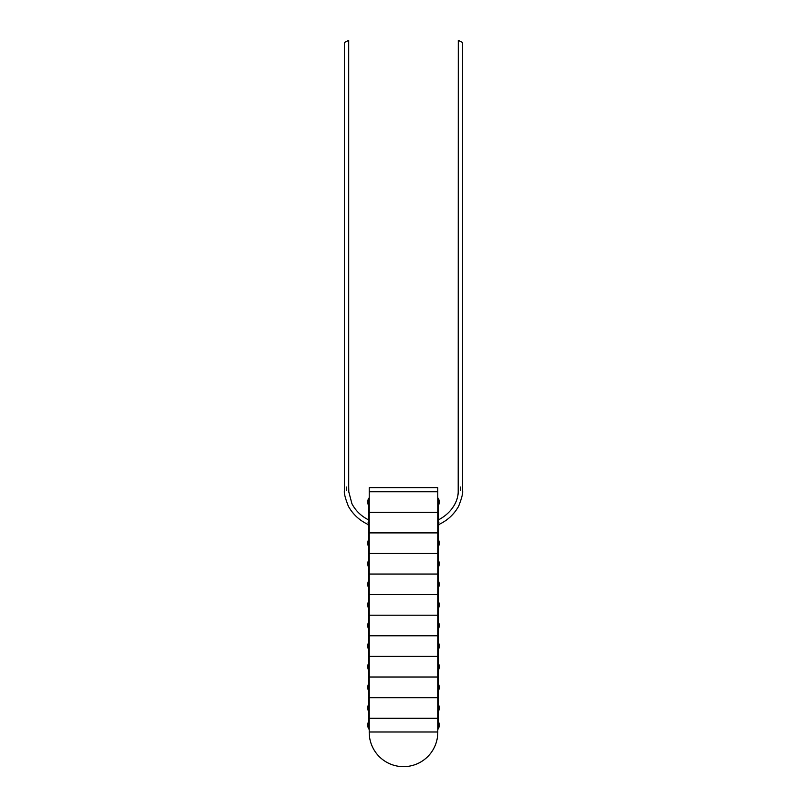<?xml version="1.0" encoding="UTF-8"?>
<svg xmlns="http://www.w3.org/2000/svg" width="807" height="807" viewBox="0 0 807 807"><rect width="100%" height="100%" fill="white"/><g stroke="black" fill="none" stroke-linecap="round" stroke-linejoin="round"><path stroke-width="1.21" d="M437.777 731.989A34.277 34.277 0 0 1 403.5 766.65A34.277 34.277 0 0 1 369.223 731.989L437.777 731.989L369.223 731.989L369.223 697.692L437.777 697.692L369.223 697.692L369.223 718.26L437.777 718.26L437.777 697.692L437.777 718.26L369.223 718.26L437.777 718.27L369.223 718.27L369.223 731.979L437.777 731.979L437.777 718.27L437.777 731.979L369.223 731.979M369.223 491.756L437.777 491.756L437.777 553.471L369.223 553.471L437.777 553.471L437.777 532.902L369.223 532.902L437.777 532.902L369.223 532.902L369.223 553.471L369.223 532.902L437.777 532.902L437.777 512.334L369.223 512.334L437.777 512.334L369.223 512.324L369.223 532.902L369.223 512.334L437.777 512.324L437.777 491.756L369.223 491.756L369.223 512.324L369.223 491.756L437.777 491.756L437.777 487.64L369.223 487.64L369.223 491.756M438.877 522.613L438.847 522.079L438.877 522.613C439.038 524.974 439.038 524.974 438.877 522.613M460.434 490.182C463.238 490.848 463.238 490.848 460.434 490.182L460.434 487.065L460.434 490.182M438.605 519.415A9.048 9.048 0 0 1 438.715 519.718C452.081 512.697 458.154 500.804 458.194 491.887L458.285 40.35L462.582 42.478L462.582 490.727C463.057 493.158 461.725 498.353 458.588 506.312C454.028 514.402 447.502 520.434 439.008 524.419A9.048 9.048 0 0 1 438.605 525.811M438.362 502.045L438.362 505.807A9.048 9.048 0 0 0 438.362 498.272L438.362 502.045M438.362 498.272L437.777 498.272L437.777 505.807L438.362 505.807M438.605 505.232L438.605 539.994M438.362 543.192L438.362 546.964A9.048 9.048 0 0 0 438.362 539.419L438.362 543.192M438.605 546.389L438.605 581.151M438.362 584.339L438.362 588.111A9.048 9.048 0 0 0 438.362 580.566L438.362 584.339M438.605 587.536L438.605 622.278M438.605 711.189L438.372 728.892A9.048 9.048 0 0 0 438.605 721.912M438.372 724.464L437.787 724.696L437.787 728.892L438.372 728.892M438.372 625.496L438.372 629.258A9.048 9.048 0 0 0 438.372 621.723L438.372 625.496M438.605 628.703L438.605 663.495M438.372 666.703L438.372 670.476A9.048 9.048 0 0 0 438.372 662.93L438.372 666.703M438.605 669.921L438.605 704.763M438.372 707.981L438.372 711.754A9.048 9.048 0 0 0 438.372 704.208L438.372 707.981M438.362 521.746L437.777 521.968L438.362 523.481M438.362 562.903L437.777 563.125L438.362 564.638M438.362 604.05L437.777 604.272L438.362 605.785M438.372 645.197L437.787 645.418L438.372 646.942M438.372 686.464L437.787 686.696L438.372 688.22M437.777 656.353L437.777 635.785L369.223 635.785L437.777 635.785L437.777 615.206L369.223 615.206L437.777 615.206L437.777 656.353L369.223 656.353L369.223 615.206L437.777 615.196L369.223 615.196L369.223 656.353L437.777 656.353M437.777 656.424L369.223 656.424L437.777 656.424L437.777 676.992L369.223 676.992L369.223 656.424L369.223 676.992L437.777 676.992L437.777 656.424M437.777 677.053L369.223 677.053L437.777 677.053L437.777 697.621L369.223 697.621L369.223 677.053L369.223 697.621L437.777 697.621L437.777 677.053M438.372 704.208L437.787 704.208L437.787 711.754L438.372 711.754M438.372 662.93L437.787 662.93L437.787 670.476L438.372 670.476M438.372 621.723L437.787 621.723L437.787 629.258L438.372 629.258M437.777 594.628L437.777 615.196L437.777 594.628L369.223 594.628L437.777 594.628L369.223 594.628L369.223 615.196L369.223 594.628L437.777 594.628L437.777 574.059L369.223 574.059L437.777 574.059L437.777 594.628M369.223 574.059L369.223 594.628L369.223 574.059M369.223 574.049L437.777 574.049L369.223 574.049L369.223 553.481L437.777 553.481L437.777 574.049L437.777 553.481L369.223 553.481L369.223 574.049M438.362 580.566L437.777 580.566L437.777 588.111L438.362 588.111M438.362 539.419L437.777 539.419L437.777 546.964L438.362 546.964M438.847 522.079C438.675 519.032 438.675 519.032 438.847 522.079M460.434 487.065C457.619 486.964 457.619 486.964 460.434 487.065M346.566 490.182L346.566 487.065C349.381 486.964 349.381 486.964 346.566 487.065L346.566 490.182C343.762 490.848 343.762 490.848 346.566 490.182M368.153 522.079C368.325 519.032 368.325 519.032 368.153 522.079L368.123 522.613L368.153 522.079M368.396 519.415A9.048 9.048 0 0 0 368.285 519.718C361.132 516.087 355.685 510.77 351.953 503.79L348.795 491.867L348.715 486.954L348.715 40.35L344.418 42.478L344.418 490.727C343.943 493.158 345.275 498.353 348.412 506.312C352.972 514.402 359.498 520.434 367.992 524.419A9.048 9.048 0 0 0 368.396 525.811M368.638 498.272L368.638 505.807L369.223 505.807L369.223 498.272L368.638 498.272A9.048 9.048 0 0 0 368.638 505.807M368.396 505.232L368.396 539.994M368.638 539.419L368.638 546.964L369.223 546.964L369.223 539.419L368.638 539.419A9.048 9.048 0 0 0 368.638 546.964M368.396 546.389L368.396 581.151M368.638 580.566L368.638 588.111L369.223 588.111L369.223 580.566L368.638 580.566A9.048 9.048 0 0 0 368.638 588.111M368.396 587.536L368.396 622.278M368.628 724.464L368.628 728.892L369.213 728.892L369.213 724.696L368.396 724.121L368.396 711.189M368.628 621.723L368.628 629.258L369.213 629.258L369.213 621.723L368.628 621.723A9.048 9.048 0 0 0 368.628 629.258M368.396 628.703L368.396 663.495M368.628 662.93L368.628 670.476L369.213 670.476L369.213 662.93L368.628 662.93A9.048 9.048 0 0 0 368.628 670.476M368.396 669.921L368.396 704.763M368.628 704.208L368.628 711.754L369.213 711.754L369.213 704.208L368.628 704.208A9.048 9.048 0 0 0 368.628 711.754M368.628 686.464L369.213 686.696L368.628 688.22M368.628 645.197L369.213 645.418L368.628 646.942M368.638 604.05L369.223 604.272L368.638 605.785M368.638 562.903L369.223 563.125L368.638 564.638M368.638 521.746L369.223 521.968L368.638 523.481M368.123 522.613C367.962 524.974 367.962 524.974 368.123 522.613M438.605 566.958A9.048 9.048 0 0 0 438.605 560.572M438.605 608.115A9.048 9.048 0 0 0 438.605 601.719M438.605 649.282A9.048 9.048 0 0 0 438.605 642.856M438.605 690.55A9.048 9.048 0 0 0 438.605 684.134M368.396 560.572A9.048 9.048 0 0 0 368.396 566.958M368.396 601.719A9.048 9.048 0 0 0 368.396 608.115M368.396 721.912A9.048 9.048 0 0 0 368.628 728.892M368.396 642.856A9.048 9.048 0 0 0 368.396 649.282M368.396 684.134A9.048 9.048 0 0 0 368.396 690.55"/></g></svg>
